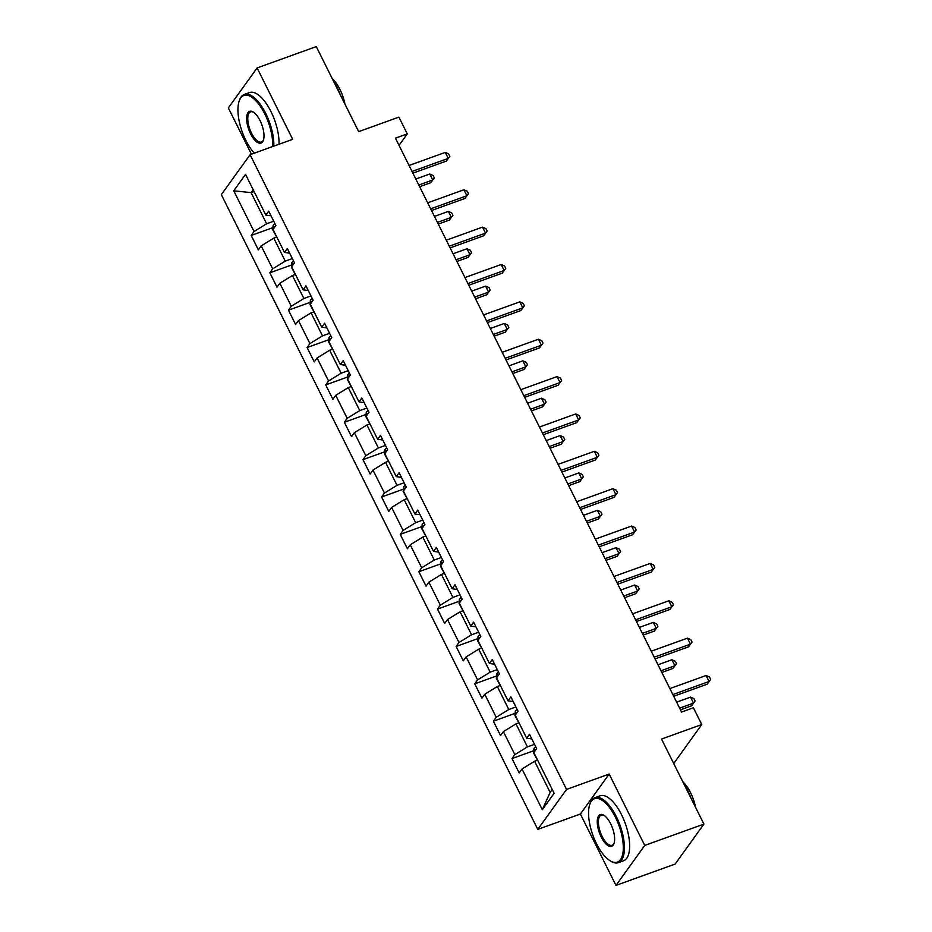 <?xml version="1.0" encoding="UTF-8"?>
<svg xmlns="http://www.w3.org/2000/svg" width="932" height="932" viewBox="0 0 932 932"><rect width="100%" height="100%" fill="white"/><g stroke="black" fill="none" stroke-linecap="round" stroke-linejoin="round"><path stroke-width="1.4" d="M615.982 885.4L675.152 864.057L703.916 824.086L644.746 845.429L609.155 774.049L566.551 789.416L537.787 829.387L580.391 814.02L615.982 885.4L644.746 845.429M566.551 789.416L250.079 154.689L221.327 194.66L537.787 829.387M250.079 154.689L292.695 139.322L257.104 67.943L228.34 107.914L251.419 154.199M257.104 67.943L316.274 46.6L358.669 131.633L398.908 117.117L407.272 133.882L395.436 138.157L681.572 712.048L693.408 707.772L701.761 724.537L661.522 739.053L703.916 824.086M233.734 190.792L254.04 231.509L251.197 235.447L258.362 249.823L261.205 245.873L272.668 268.87L269.837 272.82L277.002 287.184L279.833 283.246L291.297 306.232L288.466 310.181L295.63 324.546L298.461 320.608L309.925 343.605L307.094 347.543L314.259 361.919L317.09 357.97L328.553 380.967L325.722 384.904L332.887 399.28L335.718 395.343L347.182 418.328L344.351 422.278L351.515 436.642L354.358 432.704L365.822 455.701L362.979 459.639L370.144 474.015L372.986 470.066L384.45 493.063L381.607 497.001L388.772 511.377L391.615 507.427L403.078 530.425L400.236 534.374L407.401 548.738L410.243 544.801L421.707 567.786L418.864 571.735L426.029 586.112L428.871 582.162L440.335 605.159L437.492 609.097L444.669 623.473L447.5 619.524L458.963 642.521L456.132 646.47L463.297 660.835L466.128 656.897L477.592 679.882L474.761 683.832L481.926 698.208L484.757 694.258L496.22 717.256L493.389 721.193L500.554 735.569L503.385 731.62L514.848 754.617L512.018 758.566L519.182 772.931L522.013 768.993L542.319 809.71L554.132 793.283L533.838 752.567L536.669 748.617L529.504 734.253L526.673 738.191L515.21 715.205L518.041 711.256L510.876 696.891L508.033 700.829L496.57 677.832L499.412 673.894L492.247 659.518L489.405 663.467L477.941 640.47L480.784 636.533L473.619 622.157L470.777 626.094L459.313 603.109L462.156 599.159L454.991 584.795L452.148 588.733L440.685 565.736L443.527 561.798L436.362 547.422L433.52 551.371L422.056 528.374L424.887 524.436L417.722 510.06L414.891 514.01L403.428 491.013L406.259 487.063L399.094 472.699L396.263 476.636L384.8 453.639L387.63 449.702L380.466 435.326L377.635 439.275L366.171 416.278L369.002 412.34L361.837 397.964L359.006 401.913L347.543 378.916L350.374 374.967L343.209 360.602L340.378 364.54L328.903 341.555L331.745 337.605L324.581 323.229L321.738 327.179L310.274 304.182L313.117 300.244L305.952 285.868L303.11 289.817L291.646 266.82L294.489 262.871L287.324 248.506L284.481 252.444L273.018 229.458L275.86 225.509L268.696 211.145L265.853 215.082L245.547 174.366L233.734 190.792L251.092 192.633L266.622 223.773L273.717 221.21M534.525 744.318L527.43 746.882L515.967 723.884L518.996 722.801M531.834 738.936L526.673 738.191M514.848 754.617L527.43 746.882M503.385 731.62L515.967 723.884M515.897 706.957L508.802 709.52L497.339 686.523L500.356 685.428M513.206 701.563L508.033 700.829M496.22 717.256L508.802 709.52M484.757 694.258L497.339 686.523M497.269 669.595L490.174 672.147L478.71 649.161L481.728 648.066M494.577 664.201L489.405 663.467M477.592 679.882L490.174 672.147M466.128 656.897L478.71 649.161M478.64 632.222L471.545 634.785L460.082 611.788L463.099 610.705M475.949 626.84L470.777 626.094M458.963 642.521L471.545 634.785M447.5 619.524L460.082 611.788M460.012 594.861L452.917 597.424L441.453 574.427L444.471 573.331M457.321 589.467L452.148 588.733M440.335 605.159L452.917 597.424M428.871 582.162L441.453 574.427M441.384 557.499L434.277 560.05L422.813 537.065L425.842 535.97M438.692 552.105L433.52 551.371M421.707 567.786L434.277 560.05M410.243 544.801L422.813 537.065M422.744 520.126L415.649 522.689L404.185 499.692L407.214 498.608M420.064 514.744L414.891 514.01M403.078 530.425L415.649 522.689M391.615 507.427L404.185 499.692M404.115 482.764L397.02 485.327L385.557 462.33L388.586 461.235M401.436 477.382L396.263 476.636M384.45 493.063L397.02 485.327M372.986 470.066L385.557 462.33M385.487 445.403L378.392 447.966L366.928 424.969L369.957 423.874M382.807 440.009L377.635 439.275M365.822 455.701L378.392 447.966M354.358 432.704L366.928 424.969M366.858 408.041L359.764 410.593L348.3 387.596L351.329 386.512M364.167 402.647L359.006 401.913M347.182 418.328L359.764 410.593M335.718 395.343L348.3 387.596M348.23 370.668L341.135 373.231L329.672 350.234L332.701 349.151M345.539 365.286L340.378 364.54M328.553 380.967L341.135 373.231M317.09 357.97L329.672 350.234M329.602 333.307L322.507 335.87L311.043 312.872L314.061 311.777M326.911 327.913L321.738 327.179M309.925 343.605L322.507 335.87M298.461 320.608L311.043 312.872M310.973 295.945L303.879 298.496L292.415 275.511L295.432 274.416M308.282 290.551L303.11 289.817M291.297 306.232L303.879 298.496M279.833 283.246L292.415 275.511M292.345 258.572L285.25 261.135L273.787 238.138L276.804 237.054M289.654 253.189L284.481 252.444M272.668 268.87L285.25 261.135M261.205 245.873L273.787 238.138M254.121 191.538L251.092 192.633L253.201 189.697M271.026 215.816L265.853 215.082M254.04 231.509L266.622 223.773M673.719 763.518L701.761 724.537M399.024 145.345L407.272 133.882M537.624 760.163L534.595 761.258L550.125 792.386L552.233 789.462M542.319 809.71L550.125 792.386M522.013 768.993L534.595 761.258M251.197 235.447L272.96 227.606M269.837 272.82L291.588 264.968M288.466 310.181L310.216 302.329M307.094 347.543L328.845 339.702M325.722 384.904L347.473 377.064M344.351 422.278L366.101 414.425M362.979 459.639L384.73 451.799M381.607 497.001L403.358 489.16M400.236 534.374L421.986 526.522M418.864 571.735L440.626 563.895M437.492 609.097L459.255 601.257M456.132 646.47L477.883 638.618M474.761 683.832L496.511 675.991M493.389 721.193L515.14 713.353M512.018 758.566L533.768 750.714M609.155 774.049L580.391 814.02M412.888 173.142L446.323 161.085L448.257 158.393L412.037 171.453M445.275 152.405L448.665 153.897L449.865 156.296L448.257 158.393L445.275 152.405L409.055 165.465M449.865 156.296L446.323 161.085M276.711 237.078L272.773 229.866L273.134 225.311A7.316 1.817 -26.5 0 1 274.928 223.657M419.645 186.715L430.77 182.695L432.716 179.993L429.734 174.004L415.812 179.026M418.806 185.014L432.716 179.993L434.312 177.907L430.77 182.695M429.734 174.004L433.124 175.507L434.312 177.907M272.645 146.545A33.703 13.922 -109.8 0 0 264.805 114.007A33.703 13.922 -109.8 0 0 239.186 101.064A33.703 13.922 -109.8 0 0 245.838 140.371A33.703 13.922 -109.8 0 0 254.331 153.151M239.186 101.064L239.501 100.167A34.531 14.26 70.2 0 1 244.312 94.447A34.531 14.26 70.2 0 1 265.736 113.424A34.531 14.26 70.2 0 1 273.81 146.126M260.063 120.601A16.858 6.955 70.2 0 1 263.383 140.254A16.858 6.955 70.2 0 1 250.58 133.777A16.858 6.955 70.2 0 1 246.747 116.442A16.858 6.955 70.2 0 1 253.189 111.991A16.858 6.955 70.2 0 1 260.063 120.601M253.609 112.259A16.019 6.617 -109.8 0 0 250.591 111.863A16.019 6.617 -109.8 0 0 251.524 133.194A16.019 6.617 -109.8 0 0 261.461 142.002A16.019 6.617 -109.8 0 0 263.535 139.777M333.353 80.851A34.531 14.26 70.2 0 1 337.221 87.643A34.531 14.26 70.2 0 1 340.53 95.239M332.223 78.591A24.861 10.264 70.2 0 1 339.947 89.46A24.861 10.264 70.2 0 1 344.957 104.116M244.312 94.447L249.52 92.571A34.531 14.26 70.2 0 1 270.944 111.549A34.531 14.26 70.2 0 1 279.017 144.25M615.411 817.236A33.703 13.922 -109.8 0 0 589.805 804.304A33.703 13.922 -109.8 0 0 596.457 843.6A33.703 13.922 -109.8 0 0 610.192 860.818A33.703 13.922 -109.8 0 0 623.077 851.918A33.703 13.922 -109.8 0 0 615.411 817.236M589.805 804.304L590.119 803.407A34.531 14.26 70.2 0 1 594.931 797.676A34.531 14.26 70.2 0 1 616.355 816.653A34.531 14.26 70.2 0 1 618.359 862.648A34.531 14.26 70.2 0 1 611.008 861.308L610.192 860.818M610.681 823.83A16.858 6.955 70.2 0 1 614.002 843.483A16.858 6.955 70.2 0 1 601.198 837.006A16.858 6.955 70.2 0 1 597.365 819.671A16.858 6.955 70.2 0 1 603.808 815.22A16.858 6.955 70.2 0 1 610.681 823.83M604.227 815.488A16.019 6.617 -109.8 0 0 601.21 815.092A16.019 6.617 -109.8 0 0 602.142 836.435A16.019 6.617 -109.8 0 0 612.079 845.242A16.019 6.617 -109.8 0 0 614.153 843.006M683.971 784.08A34.531 14.26 70.2 0 1 687.839 790.884A34.531 14.26 70.2 0 1 691.148 798.468M682.841 781.82A24.861 10.264 70.2 0 1 690.565 792.701A24.861 10.264 70.2 0 1 695.575 807.345M594.931 797.676L600.138 795.8A34.531 14.26 70.2 0 1 621.562 814.778A34.531 14.26 70.2 0 1 623.566 860.772L618.359 862.648M431.516 210.516L464.952 198.458L466.897 195.755L430.666 208.815M463.903 189.767L467.293 191.258L468.493 193.658L466.897 195.755L463.903 189.767L427.683 202.827M468.493 193.658L464.952 198.458M450.144 247.877L483.58 235.819L485.525 233.117L449.294 246.188M482.531 227.128L485.922 228.631L487.121 231.02L485.525 233.117L482.531 227.128L446.312 240.2M487.121 231.02L483.58 235.819M295.339 274.451L291.401 267.228L291.763 262.673A7.316 1.817 -26.5 0 1 293.557 261.018M438.273 224.076L449.399 220.069L451.344 217.366L448.362 211.378L434.44 216.399M437.434 222.387L451.344 217.366L452.94 215.269L449.399 220.069M448.362 211.378L451.752 212.869L452.94 215.269M313.968 311.812L310.03 304.601L310.391 300.046A7.316 1.817 -26.5 0 1 312.197 298.391M456.901 261.438L468.039 257.43L469.973 254.727L466.99 248.739L453.08 253.76M456.063 259.748L469.973 254.727L471.58 252.63L468.039 257.43M466.99 248.739L470.38 250.242L471.58 252.63M468.773 285.239L502.208 273.181L504.154 270.49L467.922 283.549M501.171 264.502L504.562 265.993L505.75 268.393L504.154 270.49L501.171 264.502L464.94 277.561M505.75 268.393L502.208 273.181M487.401 322.612L520.837 310.554L522.782 307.851L486.562 320.911M519.8 301.863L523.19 303.354L524.378 305.754L522.782 307.851L519.8 301.863L483.568 314.923M524.378 305.754L520.837 310.554M506.029 359.973L539.465 347.916L541.41 345.213L505.191 358.284M538.428 339.225L541.818 340.728L543.007 343.116L541.41 345.213L538.428 339.225L502.197 352.296M543.007 343.116L539.465 347.916M332.596 349.174L328.67 341.962L329.031 337.407A7.316 1.817 -26.5 0 1 330.825 335.753M475.541 298.811L486.667 294.792L488.601 292.089L485.619 286.101L471.709 291.122M474.691 297.11L488.601 292.089L490.209 289.992L486.667 294.792M485.619 286.101L489.009 287.604L490.209 289.992M351.236 386.547L347.298 379.324L347.659 374.769A7.316 1.817 -26.5 0 1 349.453 373.115M494.17 336.172L505.295 332.165L507.241 329.462L504.247 323.474L490.337 328.483M493.319 334.472L507.241 329.462L508.837 327.365L505.295 332.165M504.247 323.474L507.637 324.965L508.837 327.365M369.864 423.909L365.927 416.697L366.288 412.142A7.316 1.817 -26.5 0 1 368.082 410.488M512.798 373.534L523.924 369.526L525.869 366.824L522.875 360.835L508.965 365.857M511.948 371.845L525.869 366.824L527.465 364.727L523.924 369.526M522.875 360.835L526.265 362.338L527.465 364.727M388.493 461.27L384.555 454.059L384.916 449.504A7.316 1.817 -26.5 0 1 386.71 447.849M531.426 410.907L542.552 406.888L544.498 404.185L541.504 398.197L527.594 403.218M530.576 409.206L544.498 404.185L546.094 402.088L542.552 406.888M541.504 398.197L544.894 399.7L546.094 402.088M407.121 498.643L403.183 491.42L403.544 486.865A7.316 1.817 -26.5 0 1 405.338 485.211M550.055 448.269L561.181 444.249L563.126 441.558L560.144 435.57L546.222 440.58M549.204 446.568L563.126 441.558L564.722 439.461L561.181 444.249M560.144 435.57L563.534 437.061L564.722 439.461M425.749 536.005L421.812 528.793L422.173 524.227A7.316 1.817 -26.5 0 1 423.967 522.572M568.683 485.63L579.809 481.623L581.754 478.92L578.772 472.932L564.85 477.953M567.833 483.941L581.754 478.92L583.35 476.823L579.809 481.623M578.772 472.932L582.162 474.423L583.35 476.823M444.378 573.366L440.44 566.155L440.801 561.6A7.316 1.817 -26.5 0 1 442.595 559.946M587.311 523.003L598.437 518.984L600.383 516.281L597.4 510.293L583.479 515.314M586.473 521.303L600.383 516.281L601.979 514.184L598.437 518.984M597.4 510.293L600.791 511.796L601.979 514.184M463.006 610.74L459.068 603.517L459.429 598.961A7.316 1.817 -26.5 0 1 461.224 597.307M605.94 560.365L617.066 556.346L619.011 553.655L616.029 547.667L602.107 552.676M605.101 558.664L619.011 553.655L620.607 551.558L617.066 556.346M616.029 547.667L619.419 549.158L620.607 551.558M481.634 648.101L477.697 640.89L478.058 636.323A7.316 1.817 -26.5 0 1 479.852 634.669M624.568 597.727L635.694 593.719L637.639 591.016L634.657 585.028L620.747 590.049M623.729 596.037L637.639 591.016L639.236 588.919L635.694 593.719M634.657 585.028L638.047 586.519L639.236 588.919M500.263 685.463L496.325 678.251L496.698 673.696A7.316 1.817 -26.5 0 1 498.492 672.042M643.197 635.088L654.334 631.081L656.268 628.378L653.285 622.39L639.375 627.411M642.358 633.399L656.268 628.378L657.876 626.281L654.334 631.081M653.285 622.39L656.676 623.892L657.876 626.281M518.903 722.836L514.965 715.613L515.326 711.058A7.316 1.817 -26.5 0 1 517.12 709.403M661.837 672.461L672.962 668.442L674.896 665.739L671.914 659.763L658.004 664.772M660.986 670.76L674.896 665.739L676.504 663.654L672.962 668.442M671.914 659.763L675.304 661.254L676.504 663.654M537.531 760.197L533.593 752.974L533.954 748.419A7.316 1.817 -26.5 0 1 535.749 746.765M680.465 709.823L691.591 705.815L693.536 703.112L690.542 697.124L676.632 702.146M679.614 708.134L693.536 703.112L695.132 701.015L691.591 705.815M690.542 697.124L693.932 698.616L695.132 701.015M524.658 397.335L558.093 385.277L560.039 382.574L523.819 395.646M557.056 376.586L560.447 378.089L561.635 380.489L560.039 382.574L557.056 376.586L520.837 389.658M561.635 380.489L558.093 385.277M543.286 434.708L576.722 422.65L578.667 419.948L542.447 433.007M575.685 413.959L579.075 415.451L580.263 417.851L578.667 419.948L575.685 413.959L539.465 427.019M580.263 417.851L576.722 422.65M561.926 472.07L595.362 460.012L597.296 457.309L561.076 470.369M594.313 451.321L597.703 452.824L598.903 455.212L597.296 457.309L594.313 451.321L558.093 464.381M598.903 455.212L595.362 460.012M580.554 509.431L613.99 497.373L615.924 494.671L579.704 507.742M612.941 488.683L616.332 490.185L617.532 492.585L615.924 494.671L612.941 488.683L576.722 501.754M617.532 492.585L613.99 497.373M599.183 546.804L632.618 534.747L634.564 532.044L598.332 545.103M631.57 526.056L634.96 527.547L636.16 529.947L634.564 532.044L631.57 526.056L595.35 539.115M636.16 529.947L632.618 534.747M617.811 584.166L651.247 572.108L653.192 569.405L616.961 582.465M650.198 563.417L653.588 564.92L654.788 567.308L653.192 569.405L650.198 563.417L613.978 576.477M654.788 567.308L651.247 572.108M636.439 621.528L669.875 609.47L671.821 606.767L635.589 619.838M668.827 600.779L672.217 602.282L673.417 604.67L671.821 606.767L668.827 600.779L632.607 613.85M673.417 604.67L669.875 609.47M655.068 658.901L688.503 646.843L690.449 644.14L654.229 657.2M687.466 638.152L690.857 639.643L692.045 642.043L690.449 644.14L687.466 638.152L651.235 651.212M692.045 642.043L688.503 646.843M673.696 696.262L707.132 684.204L709.077 681.502L672.857 694.561M706.095 675.514L709.485 677.005L710.673 679.405L709.077 681.502L706.095 675.514L669.863 688.573M710.673 679.405L707.132 684.204M273.123 225.428L274.264 227.711M291.751 262.789L292.904 265.084M310.391 300.151L311.533 302.446M329.019 337.524L330.161 339.807M347.648 374.885L348.789 377.18M366.276 412.247L367.418 414.542M384.904 449.62L386.046 451.904M403.533 486.982L404.674 489.277M422.161 524.343L423.303 526.638M440.789 561.716L441.931 564M459.418 599.078L460.559 601.373M478.058 636.439L479.199 638.735M496.686 673.813L497.828 676.096M515.314 711.174L516.456 713.458M533.943 748.536L535.085 750.831"/></g></svg>

